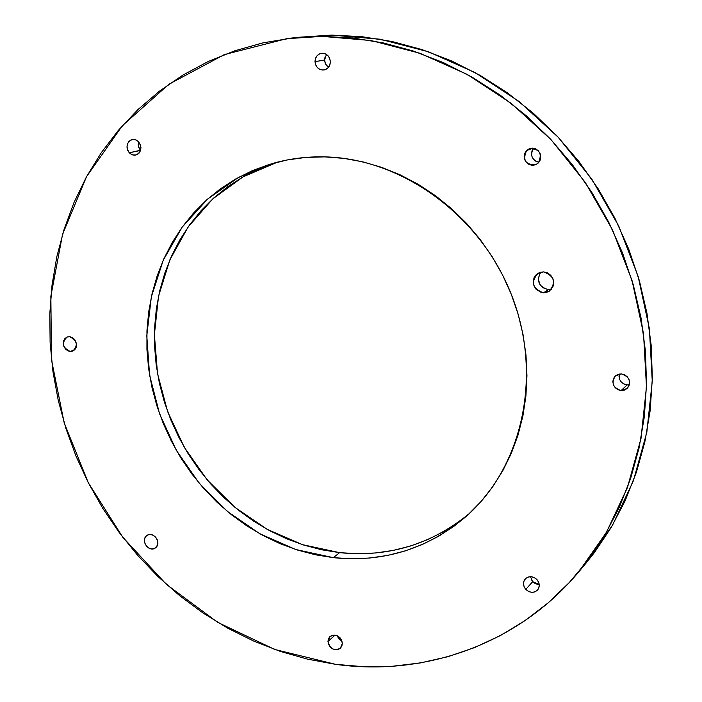 <?xml version="1.0" encoding="UTF-8"?>
<svg xmlns="http://www.w3.org/2000/svg" width="702" height="702" viewBox="0 0 702 702"><rect width="100%" height="100%" fill="white"/><g stroke="black" fill="none" stroke-linecap="round" stroke-linejoin="round"><path stroke-width="1.05" d="M536.512 161.714L533.853 159.81L532.09 157.02L531.475 153.756L532.107 150.526L533.511 148.219C529.878 155.037 531.66 159.758 538.846 162.381M526.605 150.526L532.958 148.157L526.605 150.526L529.299 148.719L532.485 148.131L535.661 148.859L538.355 150.79L540.154 153.624L540.777 156.941L540.128 160.223L538.32 162.969L535.617 164.759C525.421 164.821 522.411 160.074 526.605 150.526L529.536 148.631C539.627 148.78 542.558 153.562 538.32 162.969L535.617 164.759L532.441 165.339L529.264 164.601L526.588 162.671L524.798 159.845L524.175 156.546L524.806 153.273L526.605 150.526M326.895 65.944L325.202 63.241L324.552 60.065L315.005 61.636C315.224 57.09 317.357 54.326 321.402 53.334C326.605 53.238 329.598 56.028 330.361 61.697L329.835 64.917L328.229 67.638L325.772 69.445L322.85 70.068L319.901 69.41L317.374 67.576L315.654 64.847L315.005 61.636L315.514 58.424L317.111 55.704L319.559 53.887L322.481 53.247L325.438 53.896L327.974 55.73L329.703 58.468L330.361 61.697C330.142 66.172 328.053 68.919 324.105 69.963C318.831 70.147 315.795 67.366 315.005 61.636L324.552 60.065L325.667 64.233L328.527 67.287M138.566 141.751L138.373 146.244L140.426 150.272L129.265 152.79C125.579 146.718 126.562 142.304 132.213 139.558L135.153 139.654L137.882 141.102L140.286 144.454L140.953 147.499L140.549 150.509L139.136 153.036L136.943 154.686L134.293 155.221L131.599 154.554L129.265 152.79L127.641 150.193L126.974 147.166L127.378 144.156L128.773 141.629L130.958 139.97L133.608 139.426L136.311 140.084L138.654 141.848C142.33 147.876 141.383 152.281 135.811 155.072L132.336 154.861L129.265 152.79L140.575 150.43M70.261 351.5L74.824 349.666L72.762 351.114L70.261 351.5L67.708 350.763L65.479 349.008L63.926 346.507L63.268 343.638L63.628 340.839L64.926 338.531L66.988 337.065L69.489 336.67C77.273 340.452 78.37 345.261 72.762 351.114L70.261 351.5C62.46 347.674 61.399 342.848 67.076 337.03L69.489 336.67L72.052 337.408L74.28 339.163L75.842 341.672L76.5 344.55L76.141 347.358L74.824 349.666L70.261 351.5M146.165 536.117L147.157 535.328C153.229 531.072 161.6 542.356 156.081 547.358L153.975 548.666L151.43 548.92L148.85 548.087L146.621 546.279L145.068 543.787L144.436 540.988L144.823 538.294L146.165 536.117L148.271 534.801L150.807 534.538L153.396 535.372L155.642 537.17L157.195 539.671L157.827 542.488L157.432 545.191L155.16 548.095C149.114 552.439 140.646 541.163 146.165 536.117L148.306 534.792L146.165 536.117M342.348 643.348L341.856 646.086L340.347 648.262L338.048 649.543L335.31 649.736L332.546 648.823L330.186 646.928L328.58 644.357L327.974 641.488L330.001 636.547C336.214 633.678 340.33 635.951 342.348 643.348L340.382 648.227C334.161 651.166 330.019 648.92 327.974 641.488L328.457 638.759L329.958 636.582L332.257 635.292L334.994 635.082L337.759 635.994L340.128 637.89L341.742 640.47L342.348 643.348M335.073 635.099L327.974 641.488L335.073 635.099M530.475 576.684L532.713 581.66L525.78 589.364C522.937 585.714 522.771 582.23 525.271 578.913C529.001 575.763 532.897 576 536.969 579.633L538.68 582.353L539.268 585.398L538.653 588.311L536.933 590.636L534.371 592.023L531.344 592.269L528.334 591.338L525.78 589.364L524.087 586.661L523.49 583.625L524.096 580.721L525.807 578.387L528.369 576.991L531.388 576.728L534.406 577.658L536.969 579.633C539.794 583.23 539.987 586.688 537.574 590.005C533.836 593.251 529.905 593.032 525.78 589.364L532.713 581.66L531.028 578.983M619.313 374.017C618.515 379.984 621.13 383.617 627.176 384.915L621.103 390.54C612.872 387.758 610.986 382.862 615.443 375.868L621.323 373.912L624.534 374.763L627.237 376.755L629.027 379.58L629.624 382.818L628.939 385.96L627.07 388.531L624.324 390.137L621.103 390.54L617.9 389.68L615.206 387.688L613.434 384.871L612.828 381.651L613.504 378.518L615.356 375.947L618.102 374.324L621.323 373.912C629.483 376.597 631.423 381.449 627.158 388.452L621.103 390.54L627.176 384.915L624.008 384.073L621.349 382.107L619.594 379.326L618.997 376.14M543.418 292.822C532.362 288.548 530.563 282.02 538.03 273.236L543.497 271.885L547.437 272.876L550.772 275.307L552.992 278.826L553.755 282.88L552.957 286.846L549.139 291.356L545.428 292.725L541.418 292.515L536.179 289.391L533.976 285.889L533.204 281.862L533.994 277.895L536.231 274.614L539.566 272.499L543.497 271.885C554.466 275.991 556.361 282.467 549.192 291.321L543.418 292.822L548.385 289.68L543.418 292.822M540.777 272.13C536.223 280.914 538.759 286.767 548.385 289.68L542.743 287.653L539.943 284.652L538.258 278.817L539.987 273.139M333.327 557.66L295.726 549.499L260.003 533.862L227.457 511.495L199.245 483.292L176.351 450.351L159.591 413.873L149.596 375.193L146.788 335.705L151.351 296.867L163.259 260.179L182.213 227.106L207.625 199.052L238.636 177.334L274.105 163.031C290.409 158.538 307.274 156.485 324.71 156.879L343.84 158.362L362.969 161.89L381.897 167.436L400.421 174.965L418.339 184.415L435.459 195.709L451.57 208.722L466.505 223.324L480.098 239.364L492.172 256.678L502.614 275.061L511.302 294.322L518.137 314.233L523.043 334.591L525.991 355.159L526.948 375.71L525.912 396.033L522.92 415.891L518.023 435.091L511.284 453.439L502.799 470.735L492.664 486.828L481.028 501.561L468.006 514.803L453.746 526.439L438.425 536.389L422.192 544.559L405.221 550.912L387.671 555.405L369.735 558.029L351.562 558.774L333.327 557.66L315.198 554.729L297.332 550.008L279.887 543.576L263.004 535.503L246.823 525.868L231.476 514.759L217.094 502.29L203.791 488.566L191.664 473.71L180.826 457.844L171.358 441.11L163.329 423.648L156.827 405.598L151.895 387.1L148.587 368.331L146.929 349.42L146.964 330.554L148.684 311.872L152.106 293.559L157.195 275.754L163.952 258.634L172.306 242.365L182.222 227.088L193.62 212.96L206.406 200.14L220.498 188.75L235.767 178.931L252.079 170.788L269.296 164.435L287.258 159.951L305.791 157.415L324.71 156.879C401.825 158.433 480.352 215.128 511.539 294.928C542.918 374.675 522.911 465.891 467.155 515.575C428.439 548.762 383.827 562.793 333.327 557.66L339.601 552.649L333.327 557.66M277.615 162.101L242.953 176.913L212.75 198.903L188.11 226.992L169.849 259.898L158.52 296.253L154.396 334.617L157.502 373.543L167.629 411.609L184.38 447.446L207.116 479.782L235.056 507.441L267.225 529.361L302.501 544.664L339.601 552.649L321.595 549.754L303.843 545.094L286.513 538.732L269.743 530.73L253.676 521.182L238.434 510.17L224.157 497.806L210.942 484.196L198.903 469.454L188.145 453.72L178.747 437.118L170.788 419.787L164.338 401.877L159.459 383.52L156.186 364.891L154.563 346.13L154.615 327.395L156.344 308.862L159.758 290.672L164.838 273.008L171.56 256.011L179.887 239.856L189.751 224.693L201.088 210.679L213.812 197.946L227.817 186.644L242.989 176.886L259.205 168.805L276.316 162.495M578.676 571.954L585.073 564.338L612.53 525.184L633.371 480.817L646.814 432.379L652.263 381.177L649.394 328.685L638.153 276.474L618.795 226.149L591.883 179.264L558.23 137.259L518.927 101.386L475.219 72.648L428.483 51.781L380.151 39.215L331.634 35.1L322.121 36.372L371.139 40.549L419.989 53.282L467.234 74.421L511.442 103.527L551.21 139.856L585.266 182.397L612.521 229.87L632.125 280.818L643.532 333.669L646.472 386.784L640.987 438.583L627.439 487.565L606.396 532.397L578.676 571.954C518.085 644.401 424.534 676.772 335.617 664.338L363.873 666.733L392.164 666.286L420.235 662.96L447.841 656.712L474.701 647.542L500.544 635.477L525.096 620.568L548.087 602.904L569.243 582.599L588.311 559.81L605.027 534.731L619.19 507.59L630.58 478.632L639.022 448.166L644.375 416.497L646.524 383.985L645.419 350.991L641.031 317.901L633.379 285.1L622.534 252.974L608.616 221.929L591.786 192.322L572.235 164.505L550.219 138.812L526.009 115.532L499.894 94.919L472.2 77.202L443.269 62.539L413.452 51.071L383.09 42.866L352.536 37.969L322.121 36.372L292.172 38.031L262.996 42.866L234.88 50.763L208.082 61.565L182.836 75.123L159.363 91.225L137.838 109.679L118.427 130.247L101.263 152.72L86.443 176.843L74.061 202.378L64.18 229.08L56.827 256.704L52.045 285.012L49.807 313.768L50.123 342.725L52.957 371.665L58.248 400.351L65.962 428.571L76 456.107L88.303 482.748L102.746 508.292L119.243 532.546L137.653 555.326L157.862 576.447L179.703 595.735L203.045 613.021L227.694 628.15L253.475 640.97L280.195 651.359L307.651 659.178L335.617 664.338L274.763 649.473L217.638 622.332L166.348 584.336L122.701 537.135L88.233 482.616L64.18 422.806L51.5 359.907L50.86 296.253L62.575 234.292L86.574 176.597L122.332 125.746L168.796 84.301L224.333 54.607L286.67 38.698L322.121 36.372L331.634 35.1L296.305 37.434M551.412 289.373L548.385 289.68L551.412 289.373M459.222 521.525L443.997 531.414L427.878 539.54L411.012 545.866L393.585 550.342L375.763 552.965L357.713 553.729L339.601 552.649C388.408 557.581 431.818 544.41 469.822 513.118M584.845 564.619L594.612 552.316L611.179 527.492L625.201 500.631L636.486 471.981L644.857 441.848L650.166 410.547L652.325 378.404L651.245 345.796L646.928 313.101L639.382 280.695L628.685 248.964L614.943 218.304L598.323 189.057L579.01 161.592L557.256 136.223L533.327 113.233L507.511 92.892L480.133 75.395L451.518 60.916L422.025 49.596L391.979 41.497L361.741 36.671L331.634 35.1L296.525 37.408L286.881 38.671M326.448 54.449L324.552 60.065L325.061 56.897M140.426 150.272L138.82 147.71L138.171 144.709M76.439 343.892L74.772 339.768L76.439 343.892M157.248 539.812L155.493 537.012L157.248 539.812M341.988 641.18L338.943 638.96L337.092 635.67L341.988 641.18M538.215 584.52L535.231 583.599L532.713 581.66L539.233 584.573M627.176 384.915L629.352 384.784"/></g></svg>
